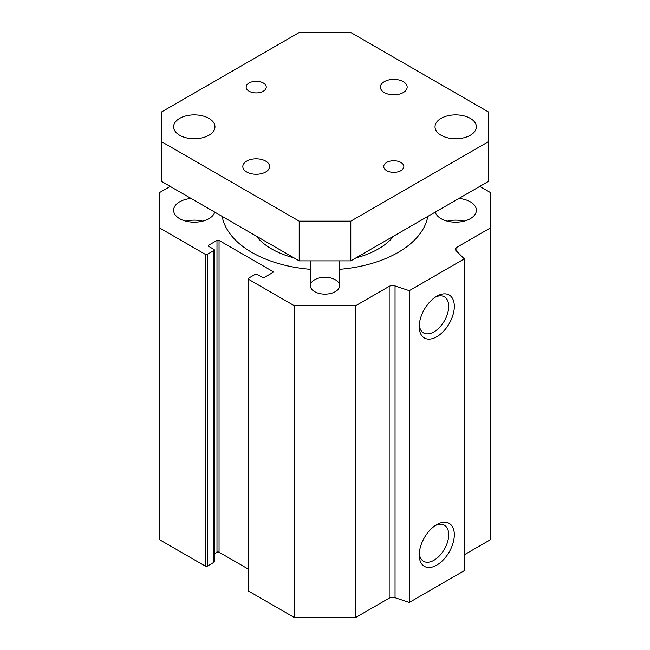 <?xml version="1.0" encoding="UTF-8"?>
<svg xmlns="http://www.w3.org/2000/svg" width="650" height="650" viewBox="0 0 650 650"><rect width="100%" height="100%" fill="white"/><g stroke="black" fill="none" stroke-linecap="round" stroke-linejoin="round"><path stroke-width="0.97" d="M464.303 554.783L490.384 539.719L490.384 227.939L456.869 247.293A4.867 2.811 0 0 0 455.447 249.275A4.867 2.811 0 0 0 456.097 250.681L464.303 258.887L409.273 290.664L395.054 285.919A4.867 2.811 0 0 0 389.188 286.366L355.672 305.719L294.328 305.719L248.641 279.338A1.463 0.845 180 0 1 248.211 278.744A1.463 0.845 180 0 1 248.641 278.151L255.174 274.373A1.463 0.845 180 0 1 257.238 274.373L262.397 277.355A1.463 0.845 0 0 0 264.461 277.355L272.716 272.586A1.463 0.845 0 0 0 273.146 271.993A1.463 0.845 0 0 0 272.716 271.399L219.058 240.419A1.463 0.845 0 0 0 216.994 240.419L208.739 245.188A1.463 0.845 0 0 0 208.317 245.781A1.463 0.845 0 0 0 208.739 246.374L213.899 249.356A1.463 0.845 180 0 1 214.329 249.949A1.463 0.845 180 0 1 213.899 250.543L207.366 254.321A1.463 0.845 180 0 1 205.303 254.321L159.616 227.939L159.616 192.53L170.219 186.404M248.211 278.744L248.211 590.525A1.463 0.845 0 0 0 248.641 591.118L294.328 617.5L355.672 617.5L389.188 598.146A4.867 2.811 180 0 1 395.054 597.699L409.273 602.444L464.303 570.668L464.303 258.887M214.329 553.743L216.994 552.199A1.463 0.845 180 0 1 219.058 552.199L248.211 569.034M159.616 227.939L159.616 539.719L205.303 566.101A1.463 0.845 0 0 0 207.366 566.101L213.899 562.323A1.463 0.845 0 0 0 214.329 561.73L214.329 249.949M310.408 269.311A103.366 59.678 180 0 1 251.908 252.436A103.366 59.678 180 0 1 222.186 216.409M427.814 216.409A103.366 59.678 180 0 1 339.592 269.311M256.287 236.096A75.4 43.534 0 0 0 271.684 248.958A75.4 43.534 0 0 0 293.971 257.847M356.029 257.847A75.4 43.534 0 0 0 378.316 248.958A75.4 43.534 0 0 0 393.713 236.096M314.681 291.655A14.593 8.426 180 0 1 310.408 285.699A14.593 8.426 180 0 1 325 277.274A14.593 8.426 180 0 1 339.592 285.699A14.593 8.426 180 0 1 330.582 293.483A14.593 8.426 180 0 1 314.681 291.655M185.957 221.154A20.67 11.936 180 0 1 202.629 221.154M214.719 212.095A20.67 11.936 180 0 1 200.688 221.585A20.67 11.936 180 0 1 179.676 218.676A20.67 11.936 180 0 1 173.623 210.234A20.67 11.936 180 0 1 191.076 198.445M447.371 221.154A20.67 11.936 180 0 1 464.043 221.154M458.924 198.445A20.67 11.936 180 0 1 476.377 210.234A20.67 11.936 180 0 1 463.613 221.26A20.67 11.936 180 0 1 441.09 218.676A20.67 11.936 180 0 1 435.281 212.095M419.242 326.601A24.806 14.324 -60 0 1 436.784 296.221A24.806 14.324 -60 0 1 454.326 306.345A24.806 14.324 -60 0 1 436.784 336.733A24.806 14.324 -60 0 1 419.242 326.601M419.307 324.878A20.832 12.025 120 0 0 423.556 332.898A20.832 12.025 120 0 0 444.397 320.864A20.832 12.025 120 0 0 444.397 296.814A20.832 12.025 120 0 0 435.321 297.139M419.242 554.978A24.806 14.324 -60 0 1 436.784 524.599A24.806 14.324 -60 0 1 454.326 534.722A24.806 14.324 -60 0 1 436.784 565.11A24.806 14.324 -60 0 1 419.242 554.978M419.307 553.247A20.832 12.025 120 0 0 423.556 561.275A20.832 12.025 120 0 0 444.397 549.242A20.832 12.025 120 0 0 444.397 525.184A20.832 12.025 120 0 0 435.321 525.517M294.328 617.5L294.328 305.719M479.781 186.404L490.384 192.53L490.384 227.939M409.273 602.444L409.273 290.664M355.672 617.5L355.672 305.719M249.096 83.005A10.051 5.801 180 0 1 260.057 81.746A10.051 5.801 180 0 1 266.264 87.108A10.051 5.801 180 0 1 263.315 91.211A10.051 5.801 180 0 1 252.363 92.471A10.051 5.801 180 0 1 246.155 87.108A10.051 5.801 180 0 1 249.096 83.005M386.685 162.443A10.051 5.801 180 0 1 397.637 161.184A10.051 5.801 180 0 1 403.845 166.546A10.051 5.801 180 0 1 400.904 170.649A10.051 5.801 180 0 1 389.943 171.909A10.051 5.801 180 0 1 383.736 166.546A10.051 5.801 180 0 1 386.685 162.443M384.337 81.648A13.374 7.727 180 0 1 398.913 79.974A13.374 7.727 180 0 1 407.168 87.108A13.374 7.727 180 0 1 393.794 94.835A13.374 7.727 180 0 1 380.412 87.108A13.374 7.727 180 0 1 384.337 81.648M246.748 161.086A13.374 7.727 180 0 1 261.324 159.412A13.374 7.727 180 0 1 269.588 166.546A13.374 7.727 180 0 1 256.206 174.265A13.374 7.727 180 0 1 242.832 166.546A13.374 7.727 180 0 1 246.748 161.086M488.378 141.724L488.378 181.439L350.797 260.869L299.203 260.869L161.623 181.439L161.623 141.724L299.203 221.154L350.797 221.154L488.378 141.724L488.378 111.93L350.797 32.5L299.203 32.5L161.623 111.93L161.623 141.724M208.91 135.265A20.67 11.936 180 0 1 186.388 137.857A20.67 11.936 180 0 1 173.623 126.831A20.67 11.936 180 0 1 194.293 114.888A20.67 11.936 180 0 1 214.971 126.831A20.67 11.936 180 0 1 208.91 135.265M470.324 135.265A20.67 11.936 180 0 1 447.793 137.857A20.67 11.936 180 0 1 435.029 126.831A20.67 11.936 180 0 1 455.707 114.888A20.67 11.936 180 0 1 476.377 126.831A20.67 11.936 180 0 1 470.324 135.265M350.797 260.869L350.797 221.154M299.203 260.869L299.203 221.154M205.303 254.321L205.303 566.101M207.366 566.101L207.366 254.321M213.899 250.543L213.899 562.323M208.739 246.374L208.739 245.188M216.994 240.419L216.994 552.199M219.058 552.199L219.058 240.419M272.716 271.399L272.716 272.586M248.641 591.118L248.641 279.338M395.054 597.699L395.054 285.919M389.188 598.146L389.188 286.366M456.869 251.453L456.869 247.293M310.408 260.869L310.408 285.699M339.592 260.869L339.592 285.699"/></g></svg>
